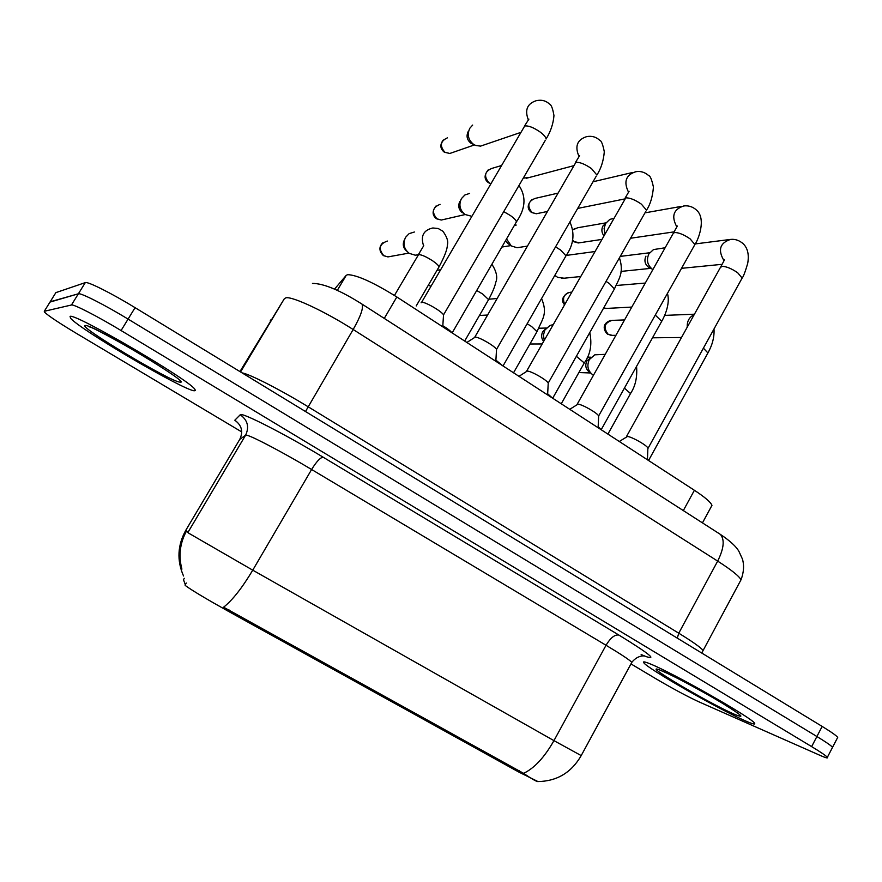 <?xml version="1.0" encoding="UTF-8"?>
<svg xmlns="http://www.w3.org/2000/svg" width="882" height="882" viewBox="0 0 882 882"><rect width="100%" height="100%" fill="white"/><g stroke="black" fill="none" stroke-linecap="round" stroke-linejoin="round"><path stroke-width="1.32" d="M334.576 289.075L346.229 275.338L347.673 274.666C357.067 274.997 373.461 282.438 396.834 296.98L694.399 490.282C704.927 497.205 710.782 502.244 711.961 505.375L710.98 507.183M183.489 579.706L185.705 585.802C192.067 590.455 206.256 598.933 228.273 611.248L518.627 771.959L538.009 781.584M70.075 316.395L70.56 318.237C80.13 329.769 183.71 390.384 194.283 390.781L195.506 390.517L194.69 389.05C187.976 379.062 74.275 312.68 70.075 316.395L70.56 318.237C80.13 329.769 183.71 390.384 194.283 390.781L195.506 390.517L194.69 389.05C187.976 379.062 74.275 312.68 70.075 316.395M650.596 664.058C644.808 661.654 642.548 661.235 643.816 662.812C647.653 668.688 719.414 709.679 745.577 720.947C752.754 724.089 755.72 724.817 754.485 723.13C751.938 717.849 673.242 673.109 650.596 664.058C644.808 661.654 642.548 661.235 643.816 662.812C647.653 668.688 719.414 709.679 745.577 720.947C752.754 724.089 755.72 724.817 754.485 723.13C751.938 717.849 673.242 673.109 650.596 664.058M185.87 530.159L188.836 533.257L252.748 570.169C242.142 587.93 232.418 600.267 223.587 607.202L523.588 773.349C531.008 778.431 535.683 781.165 537.612 781.562M630.972 663.903L655.26 678.379C672.569 688.555 687.045 696.339 698.676 701.73L820.293 755.477C825.883 757.925 828.242 758.542 827.36 757.307L832.542 747.33C831.197 745.643 825.982 742.038 816.897 736.514L128.088 319.097C104.594 304.797 80.56 292.615 78.377 293.783L49.987 302.096M827.36 757.307C825.982 755.687 820.734 752.126 811.638 746.613L121.077 330.541C97.516 316.296 73.526 303.992 71.453 304.996L44.276 311.291L44.563 312.217C48.598 315.999 59.326 323.121 76.756 333.594L241.745 431.926M837.316 738.135L837.713 737.374C836.401 735.621 831.219 731.972 822.156 726.426L135.078 307.664C111.65 293.32 87.583 281.259 85.3 282.604L55.864 292.637M837.713 737.374L832.542 747.33C831.197 745.643 825.982 742.038 816.897 736.514L128.088 319.097C104.594 304.797 80.56 292.615 78.377 293.783L50.175 301.798L44.276 311.291M619.285 441.485L627.477 436.469C631.788 436.766 646.572 445.112 647.884 447.99L647.851 448.883M652.912 269.517L652.118 269.021C647.322 264.887 646.252 259.837 648.898 253.851L653.485 249.584L665.138 247.765M652.581 269.319L648.27 267.003C644.83 264.038 644.069 260.411 645.966 256.133M647.454 459.092L648.535 460.481M593.487 375.236L592.671 374.751C587.754 370.705 586.64 365.644 589.352 359.547L594.81 354.818L605.228 354.344M589.22 371.939C585.692 369.04 584.898 365.413 586.839 361.047L590.675 357.673M569.761 409.314L577.964 404.177C582.054 404.265 597.268 412.897 598.658 415.918L694.277 245.626M604.876 233.609L604.115 228.427L605.592 223.477L609.804 219.398L613.519 218.416M603.762 235.571C601.568 232.539 601.303 229.342 602.957 226.001L605.747 223.201M518.969 376.327L527.216 371.079C531.063 370.936 546.741 379.888 548.229 383.075L645.833 211.36M466.876 342.481L475.178 337.133C478.772 336.748 494.945 346.053 496.522 349.404L596.199 176.257M529.553 177.425L523.357 178.131M421.1 302.791L421.805 302.328C425.102 301.677 441.838 311.357 443.525 314.896L545.33 140.293M484.593 144.747L480.558 146.125L475.663 145.453L473.391 144.24C468.155 139.764 466.964 134.428 469.819 128.243L472.664 125.079M474.604 144.968L470.734 143.071C466.975 139.863 466.126 136.037 468.166 131.605M598.172 426.745L601.105 429.677M607.5 308.369L603.586 308.116M547.667 393.813L552.529 398.124M564.127 278.205L557.667 277.378L554.855 275.305M495.905 360.154L502.773 365.798M519.906 247.291L517.095 247.732L511.273 245.946L506.544 238.923M508.363 244.027L505.54 240.665M514.438 225.285L516.224 225.064M544.205 340.243L543.411 335.028L544.922 330L550.004 325.436L553.036 324.708M543.566 341.356C541.316 338.357 541.041 335.149 542.728 331.742L545.738 328.765M442.83 325.723C447.538 328.589 450.526 330.904 451.793 332.69M471.804 216.31L465.023 214.491C459.776 210.103 458.585 204.8 461.44 198.582L464.891 194.977L469.643 193.412M462.422 212.794C458.662 209.651 457.802 205.848 459.853 201.394M418.079 254.799L415.268 255.196L409.259 253.366C403.879 248.989 402.655 243.641 405.566 237.335L409.127 233.631L414.419 232.01M406.822 251.194C403.162 248.018 402.357 244.248 404.408 239.86M337.343 290.321L346.229 275.338M185.044 585.119L186.289 583.013M518.627 771.959L519.311 770.703M183.434 579.794L184.305 578.305M228.273 611.248L229.044 609.925M384.276 318.413L396.834 296.98M683.318 510.579L694.399 490.282M183.522 575.979C176.742 560.423 177.525 545.164 185.859 530.181L239.816 439.291C243.399 431.596 241.734 425.245 234.799 420.229L240.246 414.772C240.907 411.662 284.346 433.757 323.176 457.218L618.899 635.062C614.831 634.367 610.553 637.774 606.033 645.26L311.611 469.5C284.147 453.061 252.726 436.469 246.949 435.267L245.604 435.201L239.739 439.423M618.899 635.062C649.648 653.937 658.215 660.938 644.599 656.065M631.38 663.154L631.832 662.327C629.329 659.758 620.73 654.069 606.033 645.26L553.951 740.637L581.205 755.598M187.833 532.574L245.604 435.201C249.452 426.954 247.655 420.141 240.246 414.772M523.588 773.349C534.316 768.277 544.437 757.373 553.951 740.637L252.748 570.169L311.611 469.5C316.528 461.518 320.387 457.427 323.176 457.218M811.638 746.613L822.156 726.426M121.077 330.541L135.078 307.664M71.453 304.996L85.3 282.604M739.965 581.756L741.012 579.805C739.259 576.211 731.487 569.981 717.672 561.106L353.164 329.504C325.348 311.688 292.692 296.374 286.033 297.785L284.423 298.579L240.565 371.961M305.492 411.53L353.164 329.504C360.738 316.175 363.682 307.708 362.017 304.103L361.19 303.562M242.087 372.888C249.419 373.957 280.619 389.877 307.796 406.558L678.765 633.199C692.833 641.853 700.936 647.609 703.097 650.486L702.293 651.721M56.062 292.317L50.175 301.798M284.423 298.579L239.937 371.576M312.46 283.42C323.628 283.42 340.143 290.31 362.017 304.103L720.385 534.404C724.839 539.586 723.935 548.494 717.672 561.106L678.765 633.199L677.288 638.127M271.006 319.681L270.223 320.905M701.741 653.033L741.012 579.805C743.813 572.363 744.287 565.45 742.446 559.078L738.984 551.493C736.305 546.597 730.109 540.898 720.385 534.404L718.731 533.345M626.518 436.491L720.285 267.665L721.972 266.32C726.349 266.419 731.586 268.569 737.694 272.77L742.137 278.062L741.575 279.076M723.857 260.444C717.716 249.893 719.966 242.87 730.616 239.408C735.125 238.912 739.348 240.378 743.261 243.796C747.76 248.228 749.226 254.81 747.671 263.542C745.18 271.954 743.339 276.794 742.137 278.062L648.038 448.332M610.487 320.497C600.752 323.992 604.534 331.588 607.4 334.024L608.139 334.278C603.067 327.498 604.368 322.856 612.042 320.375L624.566 319.934M703.395 348.158L707.915 352.954L707.474 353.748M687.243 327.156C686.946 321.202 689.25 317.057 694.156 314.698M612.317 335.369L608.139 334.278M624.423 388.113L630.509 393.548L630.156 394.188M572.418 240.521L574.347 241.767L572.55 239.992M573.212 229.717L577.644 227.754L605.967 222.848M577.192 404.21L672.933 233.884L674.443 232.517C678.666 232.473 683.903 234.601 690.143 238.89L694.884 244.535C698.136 240.169 706.57 218.901 696.526 210.092C692.8 206.741 688.555 205.363 683.804 205.958C673.517 209.266 671.136 216.156 676.681 226.608M579.904 242.726L574.347 241.767M532.155 199.354C527.171 204.492 526.907 208.836 531.361 212.375L532.067 212.529C526.907 206.046 527.943 201.339 535.176 198.395L557.733 193.191M526.631 371.124L625.757 197.877C629.814 197.678 635.029 199.784 641.412 204.172L646.484 210.203C650.243 204.657 652.57 196.962 653.441 187.116C651.776 179.553 650.188 175.705 648.667 175.573C644.852 172.188 640.564 170.91 635.823 171.714C625.944 174.879 623.464 181.593 628.37 191.868M538.274 213.356L536.3 213.764L532.067 212.529M488.187 169.906C484.053 175.044 484.075 179.267 488.253 182.563L488.904 182.673C483.667 176.268 484.637 171.516 491.781 168.429L501.417 165.562M474.781 337.178L575.858 162.387C579.739 162.023 584.942 164.085 591.48 168.583L596.894 175.044C601.039 168.605 603.497 160.866 604.302 151.825C602.891 144.472 601.337 140.591 599.639 140.205C595.945 136.853 591.613 135.674 586.629 136.644C577.225 139.676 574.645 146.191 578.89 156.202M490.866 183.643L488.904 182.673M443.271 140.006C439.776 144.648 440.096 148.694 444.23 152.123L444.815 152.189C439.523 145.861 440.394 141.076 447.45 137.824M421.486 302.537L524.702 125.994C528.395 125.465 533.588 127.493 540.269 132.102C543.929 134.902 545.87 137.195 546.079 139.003C550.633 131.65 553.257 123.866 553.962 115.641C552.782 108.497 551.261 104.605 549.398 103.966C545.771 100.614 541.361 99.534 536.168 100.713C527.293 103.646 524.647 109.919 528.208 119.544M452.587 152.498L449.776 153.479L444.815 152.189M564.656 304.29C562.088 297.708 564.006 293.695 570.422 292.262L571.558 292.174M655.381 315.172L661.709 321.324L661.246 322.162M606.154 281.457L609.341 283.519L614.423 288.943L613.916 289.836M555.671 246.96L560.577 250.014L566.001 255.802L565.461 256.739M576.376 356.295L584.281 362.965L583.895 363.627M179.741 382.071C194.79 385.577 91.1 323.319 85.345 325.535C76.536 325.634 170.91 382.005 179.741 382.071M734.419 714.266C746.205 719.073 741.839 715.192 721.311 702.601C701.576 690.749 673.363 675.689 662.239 671.037C634.5 659.119 707.573 702.778 734.419 714.266M436.028 205.98C432.048 210.974 432.158 215.208 436.347 218.67L436.888 218.78C431.485 212.176 432.555 207.369 440.085 204.348M503.887 211.68L510.623 215.682C514.195 218.284 516.124 220.346 516.422 221.856L515.849 222.848M443.712 219.486L441.287 220.048L436.888 218.78M527.149 323.76L531.559 326.472L536.984 331.665L536.576 332.371M428.365 285.14L428.961 285.371L428.443 284.996M476.71 290.487L482.807 294.114L488.584 299.637L488.154 300.387M430.967 286.297L428.961 285.371M382.689 242.892C378.808 246.949 379.017 251.172 383.328 255.548L383.758 255.659C378.18 248.834 379.37 243.961 387.33 241.04M394.441 295.448L418.564 254.589C421.618 254.644 426.392 256.772 432.875 260.973C436.568 263.553 438.63 265.515 439.038 266.86L438.575 267.643M423.547 245.67C420.427 236.001 423.536 230.103 432.853 227.975L438.189 228.504L442.83 231.183C446.976 236.784 448.486 241.403 447.361 245.031C447.372 249.143 444.605 256.419 439.038 266.86L416.216 305.944M390.34 256.475L387.926 256.905L383.758 255.659M702.447 522.883L711.961 505.375M641.148 654.554L644.962 656.12C645.8 656.131 638.336 654.135 631.832 662.327L581.128 755.742C571.271 772.698 556.796 781.309 537.711 781.573M181.912 569.122C178.373 555.858 179.906 543.147 186.521 530.975M647.884 447.99L647.421 459.765M722.071 264.324L681.577 268.326M621.038 271.413L650.751 268.36M720.87 266.629L724.486 259.87M728.367 239.695L695.214 243.928M620.344 256.386L649.593 252.77M648.557 460.503L707.915 352.954C709.58 349.834 714.729 340.717 714.001 328.964M681.499 337.486L652.504 337.806M607.632 334.179L611.336 335.38L615.923 335.314M694.432 314.201L664.609 315.392M607.907 434.098L630.509 393.548C635.415 386.184 637.432 377.121 636.55 366.383M589.518 372.127L590.83 373.185M578.879 372.535L590.576 372.976M587.18 357.155L591.105 357.221M575.163 228.35L573.19 229.585M598.658 415.918L598.117 427.737M674.068 231.878L630.619 238.239M573.774 241.712L578.261 242.969L601.546 239.463M673.572 232.782L677.354 226.035M681.08 206.443L644.996 212.849M548.229 383.075L547.612 394.927M624.434 199.001L577.776 208.406M531.537 212.496L536.3 213.764L547.182 211.526M625.095 198.108L629.075 191.317M632.548 172.486L593.046 181.769M496.522 349.404L495.838 361.289M573.554 165.739L526.157 178.329M575.417 162.553L579.606 155.695M490.8 183.754L488.408 182.673M443.525 314.896L442.753 326.814M520.755 132.421L480.558 146.125M444.363 152.222L449.776 153.479L474.483 144.913M524.47 126.093L528.891 119.125M568.405 292.526C562.264 296.528 560.952 300.575 564.458 304.654M601.182 429.732L661.709 321.324C664.598 316.406 670.353 303.816 667.487 293.53M631.788 307.079L605.725 308.468M645.304 283.056L616.22 285.492M552.694 398.223L614.423 288.943C618.646 278.988 624.302 273.1 619.473 257.93M580.444 276.551L561.878 278.436M554.756 275.482L555.759 276.143M554.381 276.121L555.55 276M594.644 251.59L566.211 255.427M503.027 365.964L566.001 255.802C573.697 244.733 575.009 233.487 569.948 222.055M527.238 246.133L517.095 247.732M509.267 244.557L510.48 245.339M501.836 247.059L510.81 245.604M561.261 403.791L584.281 362.965C590.4 354.509 592.23 344.388 589.771 332.58M529.95 344.002L542.088 343.958M538.803 328.236L546.355 328.027M89.799 326.979L89.126 326.825C90.394 326.428 103.999 333.484 129.93 347.971M663.44 671.588C674.234 676.362 689.845 684.553 710.297 696.152M662.603 671.235L660.232 670.287M452.157 332.922L516.422 221.856C525.264 209.155 526.345 197.392 519.663 186.565L518.87 185.881M436.502 218.78L441.287 220.048L465.112 214.558M513.533 372.788L536.984 331.665C542.772 318.237 547.832 313.827 541.57 298.535M479.455 315.458L487.537 315.039M488.826 299.196L497.04 298.546M464.682 341.058L488.584 299.637C492.553 292.273 494.945 286.485 495.783 282.262C497.801 277.51 496.511 271.491 491.902 264.225M437.031 270.289L440.592 269.793M430.934 286.341L428.641 285.338M423.757 245.659L418.399 254.622M418.288 254.666L415.268 255.196M383.483 255.648L387.926 256.905L408.895 253.112"/></g></svg>
